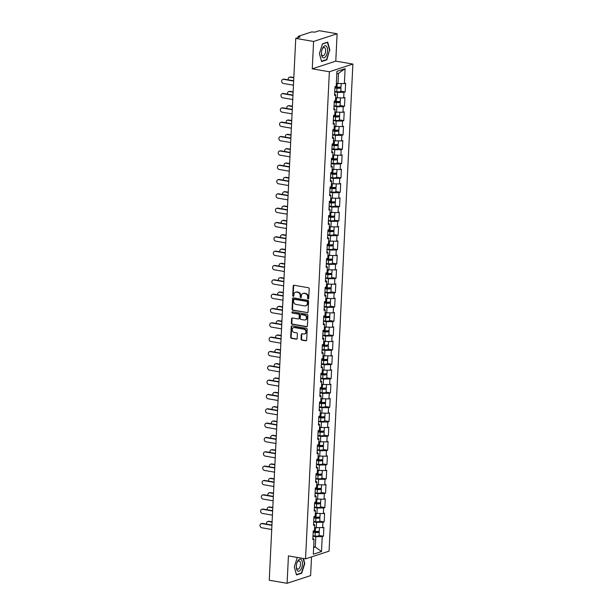 <?xml version="1.0" encoding="UTF-8"?>
<svg xmlns="http://www.w3.org/2000/svg" width="614" height="614" viewBox="0 0 614 614"><rect width="100%" height="100%" fill="white"/><g stroke="black" fill="none" stroke-linecap="round" stroke-linejoin="round"><path stroke-width="0.92" d="M308.136 298.888A0.645 0.553 -108.1 0 0 308.727 298.358L309.195 288.772A0.921 0.783 -108.1 0 0 308.435 287.736L294.045 285.272A0.921 0.783 -108.1 0 0 293.2 286.032L292.732 295.618A0.645 0.553 -108.1 0 0 293.853 295.81L293.914 294.567A2.955 2.517 -108.1 0 1 295.549 292.195A2.955 2.517 -108.1 0 1 296.608 292.118L297.813 292.325A2.955 2.517 -108.1 0 1 300.231 295.649L300.169 296.892A0.645 0.553 -108.1 0 0 301.29 297.084L301.351 295.841A2.955 2.517 -108.1 0 1 302.986 293.469A2.955 2.517 -108.1 0 1 304.045 293.392L305.25 293.599A2.955 2.517 -108.1 0 1 307.668 296.923L307.606 298.166A0.645 0.553 -108.1 0 0 308.136 298.888M301.052 339.074A0.921 0.783 -108.1 0 0 301.804 340.11L305.841 340.801A0.921 0.783 -108.1 0 0 306.685 340.041L307.207 329.396A0.921 0.783 -108.1 0 0 306.455 328.36L292.057 325.896A0.921 0.783 -108.1 0 0 291.213 326.656L290.691 337.301A0.921 0.783 -108.1 0 0 291.45 338.337L296.324 339.174A0.921 0.783 -108.1 0 0 297.168 338.406L297.391 333.855A0.921 0.783 -108.1 0 0 296.639 332.819L294.221 332.404A2.471 2.103 -108.1 0 1 294.451 327.577L303.93 329.204A2.471 2.103 -108.1 0 1 303.692 334.024L302.119 333.755A0.921 0.783 -108.1 0 0 301.274 334.523L301.052 339.074L301.52 338.92A0.921 0.783 -108.1 0 0 302.272 339.956L306.317 340.647A0.921 0.783 -108.1 0 0 306.394 340.655M312.257 68.829L335.774 61.131L337.117 33.755L313.593 41.453L312.257 68.829L329.365 71.761L305.542 558.855L288.434 555.923L287.091 583.3L269.247 580.245L295.748 38.398L300.146 36.963L298.849 36.733L298.811 37.393M313.593 41.453L295.748 38.398M307.215 312.756A0.921 0.783 -108.1 0 0 308.059 311.996L308.581 301.351A0.921 0.783 -108.1 0 0 307.821 300.315L293.431 297.851A0.921 0.783 -108.1 0 0 292.586 298.611L292.064 309.256A0.921 0.783 -108.1 0 0 292.817 310.293L307.683 312.603A0.921 0.783 -108.1 0 0 307.767 312.61M307.89 315.373L307.376 326.019A0.921 0.783 -108.1 0 1 306.532 326.778L292.134 324.315A0.921 0.783 -108.1 0 1 291.374 323.279L291.596 318.72A0.921 0.783 -108.1 0 1 292.441 317.96L298.281 318.958A0.921 0.783 -108.1 0 0 299.125 318.19L299.271 315.174A0.921 0.783 -108.1 0 0 298.519 314.13L292.441 313.094A0.645 0.553 -108.1 0 1 292.502 311.828L307.138 314.337A0.921 0.783 -108.1 0 1 307.89 315.373M329.365 71.761L352.889 64.063L329.066 551.157L305.542 558.855M319.073 535.469L323.455 536.222L323.877 527.495L314.614 527.687M323.455 536.222L322.227 536.621L321.498 551.549L313.317 554.227L314.046 539.299L312.825 539.706L313.247 530.972L314.475 530.573L314.744 524.97L313.524 525.369L313.954 516.643L315.174 516.244L315.45 510.641L314.222 511.04L314.652 502.313L315.872 501.914L316.149 496.304L314.928 496.711L315.35 487.976L316.578 487.577L316.847 481.975L315.627 482.374L316.049 473.647L317.277 473.248L317.553 467.645L316.325 468.045L316.755 459.318L317.975 458.919L318.252 453.309L317.031 453.715L317.453 444.989L318.674 444.582L318.95 438.979L317.73 439.378L318.152 430.652L319.38 430.253L319.656 424.65L318.428 425.049L318.858 416.323L320.078 415.924L320.354 410.321L319.134 410.72L319.556 401.993L320.777 401.587L321.053 395.984L319.833 396.383L320.255 387.657L321.483 387.257L321.759 381.655L320.531 382.054L320.961 373.327L322.181 372.928L322.457 367.325L321.229 367.725L321.659 358.998L322.88 358.591L323.156 352.989L321.936 353.388L322.358 344.661L323.586 344.262L323.854 338.659L322.634 339.058L323.064 330.332L324.284 329.933L324.56 324.33L323.332 324.729L323.762 316.003L324.983 315.604L325.259 309.993L324.038 310.4L324.461 301.666L325.689 301.267L325.957 295.664L324.737 296.063L325.167 287.337L326.387 286.938L326.663 281.335L325.435 281.734L325.865 273.007L327.085 272.608L327.362 266.998L326.141 267.405L326.564 258.671L327.792 258.271L328.06 252.669L326.84 253.068L327.27 244.341L328.49 243.942L328.766 238.339L327.538 238.739L327.968 230.012L329.188 229.613L329.465 224.01L328.244 224.409L328.667 215.683L329.895 215.276L330.163 209.673L328.943 210.072L329.373 201.346L330.593 200.947L330.869 195.344L329.641 195.743L330.071 187.017L331.291 186.618L331.568 181.015L330.347 181.414L330.769 172.688L331.997 172.281L332.266 166.678L331.046 167.077L331.476 158.351L332.696 157.952L332.972 152.349L331.744 152.748L332.174 144.021L333.394 143.622L333.671 138.02L332.45 138.419L332.872 129.692L334.1 129.293L334.369 123.683L333.149 124.089L333.579 115.355L334.799 114.956L335.075 109.353L333.847 109.752L334.277 101.026L335.497 100.627L335.774 95.024L334.553 95.423L334.975 86.697L336.203 86.298L336.933 71.362L345.114 68.684L344.385 83.619L336.342 83.412M340.808 91.194L345.183 91.939L345.605 83.212L344.385 83.619M345.183 91.939L343.955 92.346L343.686 97.948L335.643 97.741M340.102 105.524L344.477 106.276L344.907 97.549L343.686 97.948M344.477 106.276L343.257 106.675L342.98 112.278L334.937 112.07M339.404 119.853L343.779 120.605L344.208 111.878L342.98 112.278M343.779 120.605L342.558 121.004L342.282 126.607L334.239 126.407M338.705 134.19L343.08 134.934L343.502 126.208L342.282 126.607M343.08 134.934L341.852 135.341L341.584 140.944L333.54 140.736M337.999 148.519L342.374 149.271L342.804 140.545L341.584 140.944M342.374 149.271L341.154 149.67L340.877 155.273L332.834 155.066M337.301 162.848L341.676 163.6L342.105 154.874L340.877 155.273M341.676 163.6L340.455 163.999L340.179 169.602L332.136 169.403M336.602 177.185L340.977 177.93L341.399 169.203L340.179 169.602M340.977 177.93L339.749 178.336L339.481 183.939L331.437 183.732M335.896 191.514L340.279 192.266L340.701 183.54L339.481 183.939M340.279 192.266L339.051 192.666L338.774 198.268L330.731 198.061M335.198 205.843L339.573 206.596L340.002 197.869L338.774 198.268M339.573 206.596L338.352 206.995L338.076 212.597L330.033 212.398M334.5 220.18L338.874 220.925L339.296 212.198L338.076 212.597M338.874 220.925L337.654 221.324L337.378 226.934L329.334 226.727M333.793 234.51L338.176 235.262L338.598 226.528L337.378 226.934M338.176 235.262L336.948 235.661L336.672 241.264L328.628 241.056M333.095 248.839L337.47 249.591L337.9 240.865L336.672 241.264M337.47 249.591L336.249 249.99L335.973 255.593L327.93 255.393M332.397 263.176L336.771 263.92L337.193 255.194L335.973 255.593M336.771 263.92L335.551 264.319L335.275 269.93L327.231 269.723M331.69 277.505L336.073 278.257L336.495 269.523L335.275 269.93M336.073 278.257L334.845 278.656L334.569 284.259L326.525 284.052M330.992 291.834L335.367 292.586L335.797 283.86L334.569 284.259M335.367 292.586L334.146 292.985L333.87 298.588L325.827 298.381M330.294 306.163L334.668 306.916L335.098 298.189L333.87 298.588M334.668 306.916L333.448 307.315L333.172 312.917L325.128 312.718M329.588 320.5L333.97 321.245L334.392 312.518L333.172 312.917M333.97 321.245L332.742 321.652L332.473 327.254L324.422 327.047M328.889 334.83L333.264 335.582L333.694 326.855L332.473 327.254M333.264 335.582L332.044 335.981L331.767 341.584L323.724 341.376M328.191 349.159L332.565 349.911L332.995 341.184L331.767 341.584M332.565 349.911L331.345 350.31L331.069 355.913L323.025 355.713M327.485 363.496L331.867 364.24L332.289 355.514L331.069 355.913M331.867 364.24L330.639 364.647L330.37 370.25L322.327 370.042M326.786 377.825L331.161 378.577L331.591 369.851L330.37 370.25M331.161 378.577L329.941 378.976L329.664 384.579L321.621 384.372M326.088 392.154L330.462 392.906L330.892 384.18L329.664 384.579M330.462 392.906L329.242 393.305L328.966 398.908L320.922 398.709M325.382 406.491L329.764 407.236L330.186 398.509L328.966 398.908M329.764 407.236L328.536 407.635L328.267 413.245L320.224 413.038M324.683 420.82L329.058 421.572L329.488 412.838L328.267 413.245M329.058 421.572L327.838 421.971L327.561 427.574L319.518 427.367M323.985 435.149L328.36 435.902L328.789 427.175L327.561 427.574M328.36 435.902L327.139 436.301L326.863 441.903L318.819 441.704M323.279 449.486L327.661 450.231L328.083 441.504L326.863 441.903M327.661 450.231L326.433 450.63L326.164 456.24L318.121 456.033M322.58 463.816L326.955 464.568L327.385 455.834L326.164 456.24M326.955 464.568L325.735 464.967L325.458 470.57L317.415 470.362M321.882 478.145L326.257 478.897L326.686 470.171L325.458 470.57M326.257 478.897L325.036 479.296L324.76 484.899L316.717 484.699M321.176 492.482L325.558 493.226L325.98 484.5L324.76 484.899M325.558 493.226L324.33 493.625L324.062 499.236L316.018 499.029M320.477 506.811L324.852 507.555L325.282 498.829L324.062 499.236M324.852 507.555L323.632 507.962L323.355 513.565L315.312 513.358M319.779 521.14L324.154 521.892L324.583 513.166L323.355 513.565M324.154 521.892L322.933 522.291L322.657 527.894M316.233 527.971L316.502 522.361L313.693 521.885M313.593 523.988L314.744 524.97M322.933 522.291L316.502 522.361M316.931 513.634L317.208 508.031L314.391 507.548M314.291 509.651L315.45 510.641M323.632 507.962L317.208 508.031M317.63 499.305L317.906 493.702L315.097 493.219M314.99 495.321L316.149 496.304M324.33 493.625L317.906 493.702M318.336 484.976L318.605 479.365L315.796 478.889M315.696 480.992L316.847 481.975M325.036 479.296L318.605 479.365M319.034 470.639L319.311 465.036L316.494 464.552M316.394 466.663L317.553 467.645M325.735 464.967L319.311 465.036M319.733 456.309L320.009 450.707L317.2 450.223M317.093 452.326L318.252 453.309M326.433 450.63L320.009 450.707M320.439 441.98L320.708 436.377L317.898 435.894M317.799 437.997L318.95 438.979M327.139 436.301L320.708 436.377M321.137 427.643L321.414 422.041L318.597 421.557M318.497 423.668L319.656 424.65M327.838 421.971L321.414 422.041M321.836 413.314L322.112 407.711L319.303 407.228M319.196 409.331L320.354 410.321M328.536 407.635L322.112 407.711M322.542 398.985L322.81 393.382L320.001 392.899M319.902 395.002L321.053 395.984M329.242 393.305L322.81 393.382M323.24 384.648L323.517 379.045L320.7 378.569M320.6 380.672L321.759 381.655M329.941 378.976L323.517 379.045M323.939 370.319L324.215 364.716L321.406 364.232M321.299 366.335L322.457 367.325M330.639 364.647L324.215 364.716M324.645 355.99L324.913 350.387L322.104 349.903M322.005 352.006L323.156 352.989M331.345 350.31L324.913 350.387M325.343 341.653L325.62 336.05L322.803 335.574M322.703 337.677L323.854 338.659M332.044 335.981L325.62 336.05M326.042 327.323L326.318 321.721L323.509 321.237M323.401 323.34L324.56 324.33M332.742 321.652L326.318 321.721M326.748 312.994L327.016 307.391L324.207 306.908M324.108 309.011L325.259 309.993M333.448 307.315L327.016 307.391M327.446 298.665L327.722 293.055L324.906 292.579M324.806 294.682L325.957 295.664M334.146 292.985L327.722 293.055M328.145 284.328L328.421 278.725L325.612 278.242M325.504 280.345L326.663 281.335M334.845 278.656L328.421 278.725M328.851 269.999L329.119 264.396L326.31 263.913M326.211 266.016L327.362 266.998M335.551 264.319L329.119 264.396M329.549 255.67L329.825 250.059L327.009 249.583M326.909 251.686L328.06 252.669M336.249 249.99L329.825 250.059M330.248 241.333L330.524 235.73L327.715 235.246M327.607 237.357L328.766 238.339M336.948 235.661L330.524 235.73M330.954 227.003L331.222 221.401L328.413 220.917M328.313 223.02L329.465 224.01M337.654 221.324L331.222 221.401M331.652 212.674L331.928 207.071L329.112 206.588M329.012 208.691L330.163 209.673M338.352 206.995L331.928 207.071M332.351 198.337L332.627 192.735L329.818 192.251M329.71 194.362L330.869 195.344M339.051 192.666L332.627 192.735M333.057 184.008L333.325 178.405L330.516 177.922M330.416 180.025L331.568 181.015M339.749 178.336L333.325 178.405M333.755 169.679L334.031 164.076L331.215 163.593M331.115 165.696L332.266 166.678M340.455 163.999L334.031 164.076M334.453 155.342L334.73 149.739L331.921 149.263M331.813 151.366L332.972 152.349M341.154 149.67L334.73 149.739M335.16 141.013L335.428 135.41L332.619 134.927M332.519 137.029L333.671 138.02M341.852 135.341L335.428 135.41M335.858 126.684L336.134 121.081L333.318 120.597M333.218 122.7L334.369 123.683M342.558 121.004L336.134 121.081M336.556 112.354L336.833 106.744L334.024 106.268M333.916 108.371L335.075 109.353M343.257 106.675L336.833 106.744M337.255 98.017L337.531 92.415L334.722 91.931M334.622 94.034L335.774 95.024M343.955 92.346L337.531 92.415M337.117 33.755L319.272 30.7L314.875 32.143L311.643 31.936L298.327 36.295L298.849 36.733M337.961 83.688L338.467 73.35L336.81 73.895M345.114 68.684L338.467 73.35M287.091 583.3L310.615 575.602L311.528 556.898M335.774 61.131L352.889 64.063M313.639 547.573L315.297 547.028L315.803 536.697L312.994 536.214M313.677 546.752L315.297 547.028L321.498 551.549M312.887 538.317L314.046 539.299M322.227 536.621L315.803 536.697M329.902 50.133L327.715 42.12L322.473 43.84L319.418 53.564L321.606 61.569L326.848 59.85L329.549 50.072M297.291 557.443L294.306 566.929L296.493 574.934L301.735 573.215L304.79 563.499L303.423 558.487M308.581 298.734A0.645 0.553 -108.1 0 1 308.074 298.013L308.136 296.769A2.955 2.517 -108.1 0 0 305.718 293.446L305.25 293.599M303.224 293.408A2.955 2.517 -108.1 0 1 303.454 293.315A2.955 2.517 -108.1 0 1 304.521 293.239L305.718 293.446M295.787 292.134A2.955 2.517 -108.1 0 1 296.017 292.041A2.955 2.517 -108.1 0 1 297.084 291.965L298.281 292.172A2.955 2.517 -108.1 0 1 300.699 295.495L300.637 296.739A0.645 0.553 -108.1 0 0 301.144 297.46M293.96 285.257A0.921 0.783 -108.1 0 0 293.669 285.878L293.2 295.464A0.645 0.553 -108.1 0 0 293.707 296.186M293.346 297.836A0.921 0.783 -108.1 0 0 293.055 298.458L292.533 309.103A0.921 0.783 -108.1 0 0 293.292 310.139L307.683 312.603M307.414 302.149A0.645 0.553 -108.1 0 0 306.885 301.428L294.244 299.264A0.645 0.553 -108.1 0 0 293.653 299.801L293.592 301.106A2.955 2.517 -108.1 0 0 296.009 304.429L304.644 305.91A2.955 2.517 -108.1 0 0 305.711 305.833A2.955 2.517 -108.1 0 0 307.345 303.462L307.414 302.149L307.883 301.996A0.645 0.553 -108.1 0 0 307.353 301.274L306.885 301.428M294.29 299.248A0.645 0.553 -108.1 0 1 294.712 299.11L307.353 301.274M305.941 305.741A2.955 2.517 -108.1 0 0 306.179 305.68A2.955 2.517 -108.1 0 0 307.814 303.308L307.345 303.462M307.883 301.996L307.814 303.308M292.364 317.952A0.921 0.783 -108.1 0 0 292.072 318.566L291.85 323.125A0.921 0.783 -108.1 0 0 292.602 324.161L307 326.625A0.921 0.783 -108.1 0 0 307.084 326.633M298.611 318.935L299.087 318.781A0.921 0.783 -108.1 0 0 299.594 318.037L299.747 315.02A0.921 0.783 -108.1 0 0 298.987 313.977L292.441 313.094M292.525 311.835A0.645 0.553 -108.1 0 0 292.909 312.94M304.344 319.994A2.471 2.103 -108.1 0 0 304.575 315.174L301.236 314.598A0.921 0.783 -108.1 0 0 300.392 315.366L300.246 318.382A0.921 0.783 -108.1 0 0 300.998 319.426L304.344 319.994M305.457 319.84A2.471 2.103 -108.1 0 0 305.051 315.02L304.575 315.174M300.906 314.621L301.374 314.468A0.921 0.783 -108.1 0 1 301.704 314.445L305.051 315.02M302.034 333.747A0.921 0.783 -108.1 0 0 301.743 334.361L301.52 338.92M304.813 333.87A2.471 2.103 -108.1 0 0 304.398 329.043L303.93 329.204M293.807 327.577A2.471 2.103 -108.1 0 1 294.927 327.423L304.398 329.043M291.972 325.88A0.921 0.783 -108.1 0 0 291.681 326.502L291.159 337.147A0.921 0.783 -108.1 0 0 291.919 338.184L296.8 339.02A0.921 0.783 -108.1 0 0 296.877 339.028M326.141 59.735L326.848 59.85M301.029 573.1L301.735 573.215M289.378 77.257L289.992 77.057A2.118 1.804 71.9 0 1 290.752 77.003L290.138 77.203A2.118 1.804 -108.1 0 0 288.334 79.851M334.929 87.71L337.316 87.979A1.88 0.407 2.8 0 0 339.749 87.71A1.88 0.407 2.8 0 0 338.805 87.311L338.13 87.196M341.177 83.65L341.023 86.666A3.108 0.668 -177.2 0 1 337.017 87.119L334.968 86.889M337.516 83.611A3.108 0.668 -177.2 0 1 337.186 83.581L336.342 83.481M293.822 77.832L290.138 77.203M339.649 87.157A3.108 0.668 -177.2 0 1 340.97 87.771A3.108 0.668 -177.2 0 1 336.963 88.216L334.914 87.986M340.97 87.771L340.801 91.309A3.108 0.668 -177.2 0 1 336.787 91.755L334.745 91.524M293.837 77.533L290.752 77.003M282.839 79.398L283.453 79.198A2.118 1.804 71.9 0 1 284.213 79.145L283.607 79.344A2.118 1.804 -108.1 0 0 283.399 83.481L293.461 85.2M284.213 79.145L293.676 80.764M283.607 79.344L293.661 81.071M327.554 50.816A6.125 2.932 99.7 0 0 325.65 45.812A6.125 2.932 99.7 0 0 322.097 49.389A6.125 2.932 99.7 0 0 321.437 52.819A6.125 2.932 99.7 0 0 321.421 53.311A6.125 2.932 99.7 0 0 324.33 57.739A6.125 2.932 99.7 0 0 327.554 50.816M321.429 52.957A4.191 2.011 99.7 0 0 322.826 55.782A4.191 2.011 99.7 0 0 325.627 50.97A4.191 2.011 99.7 0 0 324.238 47.524A4.191 2.011 99.7 0 0 321.989 49.726M321.513 61.231L319.426 53.525M322.404 44.047L327.454 42.397L329.572 50.156L326.617 59.573L321.536 61.239M327.07 42.328L327.454 42.397M300.66 569.853A6.125 2.932 99.7 0 0 302.18 561.334A6.125 2.932 99.7 0 0 298.112 560.513A6.125 2.932 99.7 0 0 296.984 562.754A6.125 2.932 99.7 0 0 296.316 566.676A6.125 2.932 99.7 0 0 300.66 569.853M296.324 566.323A4.191 2.011 99.7 0 0 297.713 569.147A4.191 2.011 99.7 0 0 299.294 568.219A4.191 2.011 99.7 0 0 300.522 563.775A4.191 2.011 99.7 0 0 299.133 560.889A4.191 2.011 99.7 0 0 297.552 561.818A4.191 2.011 99.7 0 0 296.877 563.092M303.078 558.433L304.467 563.522L301.505 572.939L296.432 574.604L294.321 566.891M288.68 91.586L289.294 91.386A2.118 1.804 71.9 0 1 290.054 91.332L289.44 91.532A2.118 1.804 -108.1 0 0 287.628 94.18M334.231 102.047L336.618 102.315A1.88 0.407 2.8 0 0 339.051 102.047A1.88 0.407 2.8 0 0 338.107 101.64L337.431 101.525M340.471 97.987L340.325 101.003A3.108 0.668 -177.2 0 1 336.311 101.448L334.269 101.218M336.817 97.941A3.108 0.668 -177.2 0 1 336.487 97.91L335.635 97.818M293.124 92.169L289.44 91.532M338.951 101.487A3.108 0.668 -177.2 0 1 340.271 102.101A3.108 0.668 -177.2 0 1 336.257 102.553L334.216 102.315M340.271 102.101L340.095 105.639A3.108 0.668 -177.2 0 1 336.088 106.084L334.039 105.854M293.139 91.862L290.054 91.332M287.981 105.923L288.588 105.723A2.118 1.804 71.9 0 1 289.347 105.669L288.741 105.869A2.118 1.804 -108.1 0 0 286.93 108.509M333.525 116.376L335.912 116.645A1.88 0.407 2.8 0 0 338.345 116.376A1.88 0.407 2.8 0 0 337.408 115.977L336.733 115.862M339.772 112.316L339.626 115.332A3.108 0.668 -177.2 0 1 335.612 115.777L333.563 115.547M336.111 112.278A3.108 0.668 -177.2 0 1 335.781 112.239L334.937 112.147M292.417 106.498L288.741 105.869M338.253 115.816A3.108 0.668 -177.2 0 1 339.573 116.437A3.108 0.668 -177.2 0 1 335.559 116.883L333.509 116.652M339.573 116.437L339.396 119.968A3.108 0.668 -177.2 0 1 335.382 120.421L333.341 120.19M292.433 106.191L289.347 105.669M287.275 120.252L287.889 120.052A2.118 1.804 71.9 0 1 288.649 119.999L288.035 120.198A2.118 1.804 -108.1 0 0 286.231 122.846M332.826 130.705L335.213 130.974A1.88 0.407 2.8 0 0 337.646 130.705A1.88 0.407 2.8 0 0 336.702 130.306L336.027 130.191M339.074 126.645L338.92 129.661A3.108 0.668 -177.2 0 1 334.914 130.107L332.865 129.876M335.413 126.607A3.108 0.668 -177.2 0 1 335.083 126.576L334.239 126.476M291.719 120.828L288.035 120.198M337.546 130.153A3.108 0.668 -177.2 0 1 338.867 130.767A3.108 0.668 -177.2 0 1 334.86 131.212L332.811 130.982M338.867 130.767L338.698 134.305A3.108 0.668 -177.2 0 1 334.684 134.75L332.642 134.52M291.734 120.528L288.649 119.999M286.577 134.581L287.191 134.382A2.118 1.804 71.9 0 1 287.951 134.328L287.337 134.527A2.118 1.804 -108.1 0 0 285.525 137.175M332.128 145.042L334.515 145.311A1.88 0.407 2.8 0 0 336.948 145.034A1.88 0.407 2.8 0 0 336.004 144.635L335.328 144.52M338.368 140.974L338.222 143.998A3.108 0.668 -177.2 0 1 334.208 144.443L332.166 144.213M334.714 140.936A3.108 0.668 -177.2 0 1 334.384 140.905L333.532 140.813M291.021 135.164L287.337 134.527M336.848 144.482A3.108 0.668 -177.2 0 1 338.168 145.096A3.108 0.668 -177.2 0 1 334.154 145.541L332.113 145.311M338.168 145.096L337.999 148.634A3.108 0.668 -177.2 0 1 333.985 149.079L331.936 148.849M291.036 134.857L287.951 134.328M285.878 148.918L286.485 148.718A2.118 1.804 71.9 0 1 287.245 148.665L286.638 148.864A2.118 1.804 -108.1 0 0 284.827 151.505M331.422 159.371L333.816 159.64A1.88 0.407 2.8 0 0 336.242 159.371A1.88 0.407 2.8 0 0 335.305 158.972L334.63 158.857M337.669 155.311L337.523 158.328A3.108 0.668 -177.2 0 1 333.509 158.773L331.46 158.542M334.016 155.273A3.108 0.668 -177.2 0 1 333.678 155.235L332.834 155.142M290.315 149.494L286.638 148.864M336.15 158.811A3.108 0.668 -177.2 0 1 337.47 159.433A3.108 0.668 -177.2 0 1 333.456 159.878L331.406 159.648M337.47 159.433L337.293 162.963A3.108 0.668 -177.2 0 1 333.279 163.416L331.238 163.186M290.33 149.187L287.245 148.665M282.141 93.727L282.755 93.528A2.118 1.804 71.9 0 1 283.514 93.474L282.901 93.673A2.118 1.804 -108.1 0 0 282.701 97.81L292.763 99.529M283.514 93.474L292.978 95.093M282.901 93.673L292.962 95.4M281.442 108.064L282.049 107.857A2.118 1.804 71.9 0 1 282.816 107.811L282.202 108.01A2.118 1.804 -108.1 0 0 282.003 112.139L292.057 113.866M282.816 107.811L292.279 109.43M282.202 108.01L292.264 109.729M280.736 122.393L281.35 122.194A2.118 1.804 71.9 0 1 282.11 122.14L281.504 122.34A2.118 1.804 -108.1 0 0 281.296 126.476L291.358 128.196M282.11 122.14L291.573 123.759M281.504 122.34L291.558 124.059M280.038 136.722L280.652 136.523A2.118 1.804 71.9 0 1 281.412 136.469L280.798 136.669A2.118 1.804 -108.1 0 0 280.598 140.806L290.66 142.525M281.412 136.469L290.875 138.089M280.798 136.669L290.859 138.396M279.339 151.052L279.953 150.852A2.118 1.804 71.9 0 1 280.713 150.798L280.099 151.006A2.118 1.804 -108.1 0 0 279.9 155.135L289.954 156.862M280.713 150.798L290.176 152.425M280.099 151.006L290.161 152.725M285.172 163.247L285.786 163.048A2.118 1.804 71.9 0 1 286.546 162.994L285.932 163.194A2.118 1.804 -108.1 0 0 284.128 165.841M330.723 173.701L333.11 173.969A1.88 0.407 2.8 0 0 335.543 173.701A1.88 0.407 2.8 0 0 334.599 173.302L333.924 173.186M336.971 169.641L336.817 172.657A3.108 0.668 -177.2 0 1 332.811 173.102L330.762 172.872M333.31 169.602A3.108 0.668 -177.2 0 1 332.98 169.571L332.136 169.472M289.616 163.823L285.932 163.194M335.444 173.14A3.108 0.668 -177.2 0 1 336.764 173.762A3.108 0.668 -177.2 0 1 332.757 174.207L330.708 173.977M336.764 173.762L336.595 177.3A3.108 0.668 -177.2 0 1 332.581 177.745L330.539 177.515M289.631 163.524L286.546 162.994M278.641 165.389L279.247 165.189A2.118 1.804 71.9 0 1 280.007 165.135L279.401 165.335A2.118 1.804 -108.1 0 0 279.193 169.472L289.255 171.191M280.007 165.135L289.47 166.755M279.401 165.335L289.455 167.054M284.474 177.576L285.088 177.377A2.118 1.804 71.9 0 1 285.848 177.323L285.234 177.523A2.118 1.804 -108.1 0 0 283.422 180.171M330.025 188.037L332.412 188.306A1.88 0.407 2.8 0 0 334.845 188.03A1.88 0.407 2.8 0 0 333.901 187.631L333.225 187.516M336.265 183.97L336.119 186.994A3.108 0.668 -177.2 0 1 332.105 187.439L330.063 187.209M332.611 183.931A3.108 0.668 -177.2 0 1 332.281 183.901L331.43 183.801M288.918 178.152L285.234 177.523M334.745 187.477A3.108 0.668 -177.2 0 1 336.065 188.091A3.108 0.668 -177.2 0 1 332.051 188.536L330.01 188.306M336.065 188.091L335.896 191.629A3.108 0.668 -177.2 0 1 331.882 192.075L329.833 191.844M288.933 177.853L285.848 177.323M277.935 179.718L278.549 179.518A2.118 1.804 71.9 0 1 279.309 179.465L278.695 179.664A2.118 1.804 -108.1 0 0 278.495 183.801L288.557 185.52M279.309 179.465L288.772 181.084M278.695 179.664L288.757 181.391M283.775 191.913L284.382 191.706A2.118 1.804 71.9 0 1 285.149 191.66L284.535 191.86A2.118 1.804 -108.1 0 0 282.724 194.5M329.319 202.367L331.713 202.635A1.88 0.407 2.8 0 0 334.139 202.367A1.88 0.407 2.8 0 0 333.202 201.968L332.527 201.845M335.566 198.307L335.421 201.323A3.108 0.668 -177.2 0 1 331.406 201.768L329.357 201.538M331.913 198.268A3.108 0.668 -177.2 0 1 331.575 198.23L330.731 198.138M288.212 192.489L284.535 191.86M334.047 201.806A3.108 0.668 -177.2 0 1 335.367 202.42A3.108 0.668 -177.2 0 1 331.353 202.873L329.304 202.643M335.367 202.42L335.19 205.959A3.108 0.668 -177.2 0 1 331.176 206.411L329.135 206.181M288.227 192.182L285.149 191.66M277.236 194.047L277.85 193.847A2.118 1.804 71.9 0 1 278.61 193.794L277.996 193.993A2.118 1.804 -108.1 0 0 277.797 198.13L287.851 199.857M278.61 193.794L288.073 195.421M277.996 193.993L288.058 195.72M283.069 206.243L283.683 206.043A2.118 1.804 71.9 0 1 284.443 205.989L283.837 206.189A2.118 1.804 -108.1 0 0 282.026 208.837M328.62 216.696L331.007 216.965A1.88 0.407 2.8 0 0 333.44 216.696A1.88 0.407 2.8 0 0 332.496 216.297L331.821 216.182M334.868 212.636L334.714 215.652A3.108 0.668 -177.2 0 1 330.708 216.097L328.659 215.867M331.207 212.597A3.108 0.668 -177.2 0 1 330.877 212.567L330.033 212.467M287.513 206.818L283.837 206.189M333.341 216.136A3.108 0.668 -177.2 0 1 334.661 216.757A3.108 0.668 -177.2 0 1 330.654 217.202L328.605 216.972M334.661 216.757L334.492 220.296A3.108 0.668 -177.2 0 1 330.478 220.741L328.436 220.51M287.529 206.519L284.443 205.989M276.538 208.384L277.144 208.184A2.118 1.804 71.9 0 1 277.904 208.131L277.298 208.33A2.118 1.804 -108.1 0 0 277.091 212.459L287.152 214.186M277.904 208.131L287.367 209.75M277.298 208.33L287.352 210.049M282.371 220.572L282.985 220.372A2.118 1.804 71.9 0 1 283.745 220.319L283.131 220.518A2.118 1.804 -108.1 0 0 281.319 223.166M327.922 231.033L330.309 231.301A1.88 0.407 2.8 0 0 332.742 231.025A1.88 0.407 2.8 0 0 331.798 230.626L331.123 230.511M334.162 226.965L334.016 229.981A3.108 0.668 -177.2 0 1 330.002 230.434L327.96 230.204M330.509 226.927A3.108 0.668 -177.2 0 1 330.178 226.896L329.327 226.796M286.815 221.147L283.131 220.518M332.642 230.473A3.108 0.668 -177.2 0 1 333.962 231.087A3.108 0.668 -177.2 0 1 329.948 231.532L327.907 231.301M333.962 231.087L333.793 234.625A3.108 0.668 -177.2 0 1 329.779 235.07L327.73 234.84M286.83 220.848L283.745 220.319M275.832 222.713L276.446 222.514A2.118 1.804 71.9 0 1 277.206 222.46L276.592 222.659A2.118 1.804 -108.1 0 0 276.392 226.796L286.454 228.515M277.206 222.46L286.669 224.079M276.592 222.659L286.654 224.386M281.673 234.901L282.279 234.702A2.118 1.804 71.9 0 1 283.046 234.648L282.432 234.855A2.118 1.804 -108.1 0 0 280.621 237.495M327.216 245.362L329.611 245.631A1.88 0.407 2.8 0 0 332.036 245.362A1.88 0.407 2.8 0 0 331.099 244.955L330.424 244.84M333.463 241.302L333.318 244.318A3.108 0.668 -177.2 0 1 329.304 244.763L327.262 244.533M329.81 241.256A3.108 0.668 -177.2 0 1 329.472 241.225L328.628 241.133M286.109 235.484L282.432 234.855M331.944 244.802A3.108 0.668 -177.2 0 1 333.264 245.416A3.108 0.668 -177.2 0 1 329.25 245.869L327.201 245.638M333.264 245.416L333.087 248.954A3.108 0.668 -177.2 0 1 329.073 249.399L327.032 249.169M286.124 235.177L283.046 234.648M275.133 237.042L275.747 236.843A2.118 1.804 71.9 0 1 276.507 236.789L275.893 236.989A2.118 1.804 -108.1 0 0 275.694 241.125L285.756 242.852M276.507 236.789L285.971 238.416M275.893 236.989L285.955 238.716M280.966 249.238L281.58 249.038A2.118 1.804 71.9 0 1 282.34 248.985L281.734 249.184A2.118 1.804 -108.1 0 0 279.923 251.832M326.518 259.691L328.904 259.96A1.88 0.407 2.8 0 0 331.337 259.691A1.88 0.407 2.8 0 0 330.401 259.292L329.718 259.177M332.765 255.631L332.611 258.647A3.108 0.668 -177.2 0 1 328.605 259.093L326.556 258.862M329.104 255.593A3.108 0.668 -177.2 0 1 328.774 255.554L327.93 255.462M285.41 249.814L281.734 249.184M331.238 259.131A3.108 0.668 -177.2 0 1 332.558 259.753A3.108 0.668 -177.2 0 1 328.551 260.198L326.502 259.968M332.558 259.753L332.389 263.291A3.108 0.668 -177.2 0 1 328.375 263.736L326.333 263.506M285.426 249.514L282.34 248.985M274.435 251.379L275.041 251.18A2.118 1.804 71.9 0 1 275.801 251.126L275.195 251.326A2.118 1.804 -108.1 0 0 274.988 255.455L285.049 257.182M275.801 251.126L285.264 252.745M275.195 251.326L285.257 253.045M280.268 263.567L280.882 263.368A2.118 1.804 71.9 0 1 281.642 263.314L281.028 263.513A2.118 1.804 -108.1 0 0 279.216 266.161M325.819 274.021L328.206 274.297A1.88 0.407 2.8 0 0 330.639 274.021A1.88 0.407 2.8 0 0 329.695 273.621L329.02 273.506M332.059 269.96L331.913 272.977A3.108 0.668 -177.2 0 1 327.899 273.43L325.857 273.199M328.406 269.922A3.108 0.668 -177.2 0 1 328.076 269.891L327.224 269.792M284.712 264.143L281.028 263.513M330.539 273.468A3.108 0.668 -177.2 0 1 331.859 274.082A3.108 0.668 -177.2 0 1 327.845 274.527L325.804 274.297M331.859 274.082L331.69 277.62A3.108 0.668 -177.2 0 1 327.676 278.065L325.627 277.835M284.727 263.843L281.642 263.314M273.729 265.708L274.343 265.509A2.118 1.804 71.9 0 1 275.103 265.455L274.489 265.655A2.118 1.804 -108.1 0 0 274.289 269.792L284.351 271.511M275.103 265.455L284.566 267.075M274.489 265.655L284.551 267.382M279.57 277.896L280.176 277.697A2.118 1.804 71.9 0 1 280.943 277.643L280.329 277.843A2.118 1.804 -108.1 0 0 278.518 280.491M325.113 288.357L327.508 288.626A1.88 0.407 2.8 0 0 329.933 288.357A1.88 0.407 2.8 0 0 328.997 287.951L328.321 287.836M331.36 284.297L331.215 287.314A3.108 0.668 -177.2 0 1 327.201 287.759L325.159 287.529M327.707 284.251A3.108 0.668 -177.2 0 1 327.377 284.221L326.525 284.128M284.006 278.48L280.329 277.843M329.841 287.797A3.108 0.668 -177.2 0 1 331.161 288.411A3.108 0.668 -177.2 0 1 327.147 288.864L325.105 288.634M331.161 288.411L330.984 291.949A3.108 0.668 -177.2 0 1 326.97 292.394L324.929 292.164M284.021 278.173L280.943 277.643M273.03 280.038L273.644 279.838A2.118 1.804 71.9 0 1 274.404 279.784L273.79 279.984A2.118 1.804 -108.1 0 0 273.591 284.121L283.653 285.848M274.404 279.784L283.868 281.404M273.79 279.984L283.852 281.711M278.863 292.233L279.477 292.034A2.118 1.804 71.9 0 1 280.237 291.98L279.631 292.18A2.118 1.804 -108.1 0 0 277.82 294.82M324.415 302.687L326.801 302.955A1.88 0.407 2.8 0 0 329.234 302.687A1.88 0.407 2.8 0 0 328.298 302.288L327.615 302.172M330.662 298.627L330.509 301.643A3.108 0.668 -177.2 0 1 326.502 302.088L324.453 301.858M327.001 298.588A3.108 0.668 -177.2 0 1 326.671 298.55L325.827 298.458M283.307 292.809L279.631 292.18M329.142 302.126A3.108 0.668 -177.2 0 1 330.455 302.748A3.108 0.668 -177.2 0 1 326.448 303.193L324.399 302.963M330.455 302.748L330.286 306.279A3.108 0.668 -177.2 0 1 326.272 306.731L324.23 306.501M283.323 292.51L280.237 291.98M272.332 294.375L272.938 294.167A2.118 1.804 71.9 0 1 273.698 294.121L273.092 294.321A2.118 1.804 -108.1 0 0 272.885 298.45L282.947 300.177M273.698 294.121L283.161 295.741M273.092 294.321L283.154 296.04M278.165 306.563L278.779 306.363A2.118 1.804 71.9 0 1 279.539 306.309L278.925 306.509A2.118 1.804 -108.1 0 0 277.121 309.157M323.716 317.016L326.103 317.284A1.88 0.407 2.8 0 0 328.536 317.016A1.88 0.407 2.8 0 0 327.592 316.617L326.917 316.502M329.956 312.956L329.81 315.972A3.108 0.668 -177.2 0 1 325.796 316.425L323.755 316.195M326.303 312.917A3.108 0.668 -177.2 0 1 325.973 312.887L325.121 312.787M282.609 307.138L278.925 306.509M328.436 316.463A3.108 0.668 -177.2 0 1 329.756 317.077A3.108 0.668 -177.2 0 1 325.742 317.522L323.701 317.292M329.756 317.077L329.588 320.615A3.108 0.668 -177.2 0 1 325.573 321.061L323.524 320.83M282.624 306.839L279.539 306.309M271.626 308.704L272.24 308.504A2.118 1.804 71.9 0 1 273 308.451L272.386 308.65A2.118 1.804 -108.1 0 0 272.186 312.787L282.248 314.506M273 308.451L282.463 310.07M272.386 308.65L282.448 310.369M277.467 320.892L278.073 320.692A2.118 1.804 71.9 0 1 278.84 320.638L278.226 320.838A2.118 1.804 -108.1 0 0 276.415 323.486M323.01 331.353L325.405 331.621A1.88 0.407 2.8 0 0 327.83 331.345A1.88 0.407 2.8 0 0 326.894 330.946L326.218 330.831M329.257 327.285L329.112 330.309A3.108 0.668 -177.2 0 1 325.098 330.754L323.056 330.524M325.604 327.247A3.108 0.668 -177.2 0 1 325.274 327.216L324.422 327.124M281.903 321.475L278.226 320.838M327.738 330.792A3.108 0.668 -177.2 0 1 329.058 331.406A3.108 0.668 -177.2 0 1 325.044 331.852L323.002 331.621M329.058 331.406L328.881 334.945A3.108 0.668 -177.2 0 1 324.867 335.39L322.826 335.16M281.918 321.168L278.84 320.638M270.928 323.033L271.541 322.834A2.118 1.804 71.9 0 1 272.301 322.78L271.687 322.979A2.118 1.804 -108.1 0 0 271.488 327.116L281.55 328.835M272.301 322.78L281.765 324.399M271.687 322.979L281.749 324.706M276.76 335.229L277.374 335.029A2.118 1.804 71.9 0 1 278.134 334.975L277.528 335.175A2.118 1.804 -108.1 0 0 275.717 337.815M322.312 345.682L324.699 345.951A1.88 0.407 2.8 0 0 327.132 345.682A1.88 0.407 2.8 0 0 326.195 345.283L325.512 345.168M328.559 341.622L328.413 344.638A3.108 0.668 -177.2 0 1 324.399 345.083L322.35 344.853M324.898 341.584A3.108 0.668 -177.2 0 1 324.568 341.545L323.724 341.453M281.204 335.804L277.528 335.175M327.039 345.122A3.108 0.668 -177.2 0 1 328.352 345.743A3.108 0.668 -177.2 0 1 324.346 346.189L322.296 345.958M328.352 345.743L328.183 349.274A3.108 0.668 -177.2 0 1 324.169 349.727L322.127 349.496M281.22 335.497L278.134 334.975M270.229 337.362L270.835 337.163A2.118 1.804 71.9 0 1 271.595 337.117L270.989 337.316A2.118 1.804 -108.1 0 0 270.782 341.445L280.844 343.172M271.595 337.117L281.058 338.736M270.989 337.316L281.051 339.035M276.062 349.558L276.676 349.358A2.118 1.804 71.9 0 1 277.436 349.305L276.822 349.504A2.118 1.804 -108.1 0 0 275.018 352.152M321.613 360.011L324 360.28A1.88 0.407 2.8 0 0 326.433 360.011A1.88 0.407 2.8 0 0 325.489 359.612L324.814 359.497M327.853 355.951L327.707 358.967A3.108 0.668 -177.2 0 1 323.693 359.413L321.652 359.182M324.2 355.913A3.108 0.668 -177.2 0 1 323.87 355.882L323.018 355.782M280.506 350.133L276.822 349.504M326.333 359.451A3.108 0.668 -177.2 0 1 327.653 360.073A3.108 0.668 -177.2 0 1 323.639 360.518L321.598 360.288M327.653 360.073L327.485 363.611A3.108 0.668 -177.2 0 1 323.471 364.056L321.421 363.826M280.521 349.834L277.436 349.305M269.523 351.699L270.137 351.5A2.118 1.804 71.9 0 1 270.897 351.446L270.283 351.645A2.118 1.804 -108.1 0 0 270.083 355.782L280.145 357.501M270.897 351.446L280.36 353.065M270.283 351.645L280.345 353.365M275.364 363.887L275.978 363.688A2.118 1.804 71.9 0 1 276.737 363.634L276.123 363.833A2.118 1.804 -108.1 0 0 274.312 366.481M320.907 374.348L323.302 374.617A1.88 0.407 2.8 0 0 325.727 374.34A1.88 0.407 2.8 0 0 324.791 373.941L324.115 373.826M327.155 370.28L327.009 373.304A3.108 0.668 -177.2 0 1 322.995 373.749L320.953 373.519M323.501 370.242A3.108 0.668 -177.2 0 1 323.171 370.211L322.319 370.112M279.807 364.463L276.123 363.833M325.635 373.788A3.108 0.668 -177.2 0 1 326.955 374.402A3.108 0.668 -177.2 0 1 322.941 374.847L320.899 374.617M326.955 374.402L326.778 377.94A3.108 0.668 -177.2 0 1 322.764 378.385L320.723 378.155M279.815 364.163L276.737 363.634M268.825 366.028L269.439 365.829A2.118 1.804 71.9 0 1 270.198 365.775L269.584 365.975A2.118 1.804 -108.1 0 0 269.385 370.112L279.447 371.831M270.198 365.775L279.662 367.395M269.584 365.975L279.646 367.702M274.665 378.224L275.272 378.017A2.118 1.804 71.9 0 1 276.031 377.971L275.425 378.17A2.118 1.804 -108.1 0 0 273.614 380.81M320.209 388.677L322.596 388.946A1.88 0.407 2.8 0 0 325.029 388.677A1.88 0.407 2.8 0 0 324.092 388.278L323.409 388.163M326.456 384.617L326.31 387.634A3.108 0.668 -177.2 0 1 322.296 388.079L320.247 387.848M322.795 384.579A3.108 0.668 -177.2 0 1 322.465 384.541L321.621 384.448M279.101 378.8L275.425 378.17M324.936 388.117A3.108 0.668 -177.2 0 1 326.257 388.739A3.108 0.668 -177.2 0 1 322.243 389.184L320.193 388.954M326.257 388.739L326.08 392.269A3.108 0.668 -177.2 0 1 322.066 392.722L320.024 392.492M279.117 378.493L276.031 377.971M268.126 380.358L268.732 380.158A2.118 1.804 71.9 0 1 269.492 380.104L268.886 380.312A2.118 1.804 -108.1 0 0 268.679 384.441L278.741 386.168M269.492 380.104L278.963 381.731M268.886 380.312L278.948 382.031M273.959 392.553L274.573 392.354A2.118 1.804 71.9 0 1 275.333 392.3L274.719 392.499A2.118 1.804 -108.1 0 0 272.915 395.147M319.51 403.007L321.897 403.275A1.88 0.407 2.8 0 0 324.33 403.007A1.88 0.407 2.8 0 0 323.386 402.607L322.711 402.492M325.75 398.946L325.604 401.963A3.108 0.668 -177.2 0 1 321.59 402.408L319.549 402.178M322.097 398.908A3.108 0.668 -177.2 0 1 321.767 398.877L320.915 398.778M278.403 393.129L274.719 392.499M324.23 402.446A3.108 0.668 -177.2 0 1 325.55 403.068A3.108 0.668 -177.2 0 1 321.536 403.513L319.495 403.283M325.55 403.068L325.382 406.606A3.108 0.668 -177.2 0 1 321.368 407.051L319.318 406.821M278.418 392.83L275.333 392.3M267.42 394.695L268.034 394.495A2.118 1.804 71.9 0 1 268.794 394.441L268.18 394.641A2.118 1.804 -108.1 0 0 267.98 398.77L278.042 400.497M268.794 394.441L278.257 396.061M268.18 394.641L278.242 396.36M273.261 406.882L273.875 406.683A2.118 1.804 71.9 0 1 274.635 406.629L274.021 406.829A2.118 1.804 -108.1 0 0 272.209 409.477M318.804 417.343L321.199 417.612A1.88 0.407 2.8 0 0 323.624 417.336A1.88 0.407 2.8 0 0 322.688 416.937L322.012 416.822M325.052 413.276L324.906 416.292A3.108 0.668 -177.2 0 1 320.892 416.745L318.85 416.515M321.398 413.237A3.108 0.668 -177.2 0 1 321.068 413.207L320.216 413.107M277.705 407.458L274.021 406.829M323.532 416.783A3.108 0.668 -177.2 0 1 324.852 417.397A3.108 0.668 -177.2 0 1 320.838 417.842L318.796 417.612M324.852 417.397L324.676 420.935A3.108 0.668 -177.2 0 1 320.661 421.381L318.62 421.15M277.712 407.159L274.635 406.629M266.722 409.024L267.336 408.824A2.118 1.804 71.9 0 1 268.095 408.77L267.481 408.97A2.118 1.804 -108.1 0 0 267.282 413.107L277.344 414.826M268.095 408.77L277.559 410.39M267.481 408.97L277.543 410.697M272.562 421.212L273.169 421.012A2.118 1.804 71.9 0 1 273.928 420.966L273.322 421.166A2.118 1.804 -108.1 0 0 271.511 423.806M318.106 431.673L320.493 431.941A1.88 0.407 2.8 0 0 322.926 431.673A1.88 0.407 2.8 0 0 321.989 431.274L321.306 431.151M324.353 427.613L324.207 430.629A3.108 0.668 -177.2 0 1 320.193 431.074L318.144 430.844M320.692 427.567A3.108 0.668 -177.2 0 1 320.362 427.536L319.518 427.444M276.998 421.795L273.322 421.166M322.834 431.112A3.108 0.668 -177.2 0 1 324.154 431.726A3.108 0.668 -177.2 0 1 320.14 432.179L318.09 431.949M324.154 431.726L323.977 435.265A3.108 0.668 -177.2 0 1 319.963 435.717L317.922 435.479M277.014 421.488L273.928 420.966M266.023 423.353L266.629 423.153A2.118 1.804 71.9 0 1 267.389 423.1L266.783 423.299A2.118 1.804 -108.1 0 0 266.576 427.436L276.638 429.163M267.389 423.1L276.86 424.727M266.783 423.299L276.845 425.026M271.856 435.549L272.47 435.349A2.118 1.804 71.9 0 1 273.23 435.295L272.616 435.495A2.118 1.804 -108.1 0 0 270.812 438.143M317.407 446.002L319.794 446.271A1.88 0.407 2.8 0 0 322.227 446.002A1.88 0.407 2.8 0 0 321.283 445.603L320.608 445.488M323.647 441.942L323.501 444.958A3.108 0.668 -177.2 0 1 319.487 445.403L317.446 445.173M319.994 441.903A3.108 0.668 -177.2 0 1 319.664 441.865L318.812 441.773M276.3 436.124L272.616 435.495M322.127 445.442A3.108 0.668 -177.2 0 1 323.448 446.063A3.108 0.668 -177.2 0 1 319.433 446.508L317.392 446.278M323.448 446.063L323.279 449.601A3.108 0.668 -177.2 0 1 319.265 450.047L317.215 449.816M276.315 435.825L273.23 435.295M265.317 437.69L265.931 437.49A2.118 1.804 71.9 0 1 266.691 437.437L266.077 437.636A2.118 1.804 -108.1 0 0 265.877 441.765L275.939 443.492M266.691 437.437L276.154 439.056M266.077 437.636L276.139 439.355M271.158 449.878L271.772 449.678A2.118 1.804 71.9 0 1 272.532 449.625L271.918 449.824A2.118 1.804 -108.1 0 0 270.106 452.472M316.701 460.331L319.096 460.607A1.88 0.407 2.8 0 0 321.529 460.331A1.88 0.407 2.8 0 0 320.585 459.932L319.909 459.817M322.949 456.271L322.803 459.287A3.108 0.668 -177.2 0 1 318.789 459.74L316.747 459.51M319.295 456.233A3.108 0.668 -177.2 0 1 318.965 456.202L318.113 456.102M275.602 450.453L271.918 449.824M321.429 459.779A3.108 0.668 -177.2 0 1 322.749 460.393A3.108 0.668 -177.2 0 1 318.735 460.838L316.694 460.607M322.749 460.393L322.573 463.931A3.108 0.668 -177.2 0 1 318.559 464.376L316.517 464.146M275.609 450.154L272.532 449.625M264.619 452.019L265.233 451.82A2.118 1.804 71.9 0 1 265.992 451.766L265.378 451.965A2.118 1.804 -108.1 0 0 265.179 456.102L275.241 457.821M265.992 451.766L275.456 453.385M265.378 451.965L275.44 453.692M270.459 464.207L271.066 464.007A2.118 1.804 71.9 0 1 271.825 463.954L271.219 464.161A2.118 1.804 -108.1 0 0 269.408 466.801M316.003 474.668L318.39 474.937A1.88 0.407 2.8 0 0 320.823 474.668A1.88 0.407 2.8 0 0 319.886 474.261L319.203 474.146M322.25 470.608L322.104 473.624A3.108 0.668 -177.2 0 1 318.09 474.069L316.041 473.839M318.589 470.562A3.108 0.668 -177.2 0 1 318.259 470.531L317.415 470.439M274.895 464.79L271.219 464.161M320.731 474.108A3.108 0.668 -177.2 0 1 322.051 474.722A3.108 0.668 -177.2 0 1 318.037 475.175L315.987 474.944M322.051 474.722L321.874 478.26A3.108 0.668 -177.2 0 1 317.86 478.705L315.819 478.475M274.911 464.483L271.825 463.954M263.92 466.348L264.527 466.149A2.118 1.804 71.9 0 1 265.286 466.095L264.68 466.295A2.118 1.804 -108.1 0 0 264.473 470.431L274.535 472.158M265.286 466.095L274.757 467.722M264.68 466.295L274.742 468.021M269.753 478.544L270.367 478.344A2.118 1.804 71.9 0 1 271.127 478.291L270.513 478.49A2.118 1.804 -108.1 0 0 268.709 481.138M315.304 488.997L317.691 489.266A1.88 0.407 2.8 0 0 320.124 488.997A1.88 0.407 2.8 0 0 319.18 488.598L318.505 488.483M321.544 484.937L321.398 487.953A3.108 0.668 -177.2 0 1 317.384 488.399L315.343 488.168M317.891 484.899A3.108 0.668 -177.2 0 1 317.561 484.86L316.709 484.768M274.197 479.12L270.513 478.49M320.024 488.437A3.108 0.668 -177.2 0 1 321.345 489.059A3.108 0.668 -177.2 0 1 317.331 489.504L315.289 489.274M321.345 489.059L321.176 492.597A3.108 0.668 -177.2 0 1 317.162 493.042L315.112 492.812M274.212 478.82L271.127 478.291M263.214 480.685L263.828 480.486A2.118 1.804 71.9 0 1 264.588 480.432L263.974 480.632A2.118 1.804 -108.1 0 0 263.774 484.761L273.836 486.488M264.588 480.432L274.051 482.051M263.974 480.632L274.036 482.351M269.055 492.873L269.669 492.674A2.118 1.804 71.9 0 1 270.429 492.62L269.815 492.819A2.118 1.804 -108.1 0 0 268.003 495.467M314.598 503.326L316.993 503.595A1.88 0.407 2.8 0 0 319.426 503.326A1.88 0.407 2.8 0 0 318.482 502.927L317.806 502.812M320.846 499.266L320.7 502.283A3.108 0.668 -177.2 0 1 316.686 502.736L314.644 502.505M317.192 499.228A3.108 0.668 -177.2 0 1 316.862 499.197L316.01 499.098M273.499 493.449L269.815 492.819M319.326 502.774A3.108 0.668 -177.2 0 1 320.646 503.388A3.108 0.668 -177.2 0 1 316.632 503.833L314.591 503.603M320.646 503.388L320.47 506.926A3.108 0.668 -177.2 0 1 316.463 507.371L314.414 507.141M273.506 493.149L270.429 492.62M262.516 495.014L263.13 494.815A2.118 1.804 71.9 0 1 263.89 494.761L263.276 494.961A2.118 1.804 -108.1 0 0 263.076 499.098L273.138 500.817M263.89 494.761L273.353 496.381M263.276 494.961L273.337 496.688M268.356 507.202L268.963 507.003A2.118 1.804 71.9 0 1 269.723 506.949L269.116 507.149A2.118 1.804 -108.1 0 0 267.305 509.797M313.9 517.663L316.287 517.932A1.88 0.407 2.8 0 0 318.72 517.663A1.88 0.407 2.8 0 0 317.783 517.257L317.1 517.141M320.147 513.603L320.001 516.62A3.108 0.668 -177.2 0 1 315.987 517.065L313.938 516.834M316.486 513.557A3.108 0.668 -177.2 0 1 316.156 513.527L315.312 513.434M272.793 507.786L269.116 507.149M318.628 517.103A3.108 0.668 -177.2 0 1 319.948 517.717A3.108 0.668 -177.2 0 1 315.934 518.17L313.884 517.94M319.948 517.717L319.771 521.255A3.108 0.668 -177.2 0 1 315.757 521.7L313.716 521.47M272.808 507.479L269.723 506.949M261.817 509.344L262.424 509.144A2.118 1.804 71.9 0 1 263.183 509.09L262.577 509.29A2.118 1.804 -108.1 0 0 262.37 513.427L272.432 515.146M263.183 509.09L272.654 510.71M262.577 509.29L272.639 511.017M267.65 521.539L268.264 521.34A2.118 1.804 71.9 0 1 269.024 521.286L268.41 521.486A2.118 1.804 -108.1 0 0 266.606 524.126M313.201 531.993L315.588 532.261A1.88 0.407 2.8 0 0 318.021 531.993A1.88 0.407 2.8 0 0 317.077 531.594L316.402 531.478M319.441 527.933L319.295 530.949A3.108 0.668 -177.2 0 1 315.281 531.394L313.24 531.164M315.788 527.894A3.108 0.668 -177.2 0 1 315.458 527.856L314.606 527.764M272.094 522.115L268.41 521.486M317.922 531.432A3.108 0.668 -177.2 0 1 319.242 532.054A3.108 0.668 -177.2 0 1 315.228 532.499L313.186 532.269M319.242 532.054L319.073 535.585A3.108 0.668 -177.2 0 1 315.059 536.037L313.01 535.807M272.109 521.816L269.024 521.286M261.111 523.681L261.725 523.473A2.118 1.804 71.9 0 1 262.485 523.427L261.871 523.627A2.118 1.804 -108.1 0 0 261.671 527.756L271.733 529.483M262.485 523.427L271.948 525.047M261.871 523.627L271.933 525.346M308.136 296.769L307.668 296.923M304.521 293.239L304.045 293.392M300.637 296.739L300.169 296.892M300.699 295.495L300.231 295.649M298.281 292.172L297.813 292.325M297.084 291.965L296.608 292.118M293.2 295.464L292.732 295.618M293.669 285.878L293.2 286.032M308.074 298.013L307.606 298.166M293.292 310.139L292.817 310.293M292.533 309.103L292.064 309.256M293.055 298.458L292.586 298.611M294.712 299.11L294.244 299.264M307 326.625L306.532 326.778M292.602 324.161L292.134 324.315M291.85 323.125L291.374 323.279M292.072 318.566L291.596 318.72M299.594 318.037L299.125 318.19M299.747 315.02L299.271 315.174M298.987 313.977L298.519 314.13M301.704 314.445L301.236 314.598M301.743 334.361L301.274 334.523M294.927 327.423L294.451 327.577M296.8 339.02L296.324 339.174M291.919 338.184L291.45 338.337M291.159 337.147L290.691 337.301M291.681 326.502L291.213 326.656M306.317 340.647L305.841 340.801M302.272 339.956L301.804 340.11M338.774 88.017L338.805 87.311M337.017 87.119L337.186 83.581M336.787 91.755L336.963 88.216M338.076 102.346L338.107 101.64M336.311 101.448L336.487 97.91M336.088 106.084L336.257 102.553M337.37 116.683L337.408 115.977M335.612 115.777L335.781 112.239M335.382 120.421L335.559 116.883M336.672 131.012L336.702 130.306M334.914 130.107L335.083 126.576M334.684 134.75L334.86 131.212M335.973 145.341L336.004 144.635M334.208 144.443L334.384 140.905M333.985 149.079L334.154 145.541M335.267 159.678L335.305 158.972M333.509 158.773L333.678 155.235M333.279 163.416L333.456 159.878M334.569 174.008L334.599 173.302M332.811 173.102L332.98 169.571M332.581 177.745L332.757 174.207M333.87 188.337L333.901 187.631M332.105 187.439L332.281 183.901M331.882 192.075L332.051 188.536M333.164 202.674L333.202 201.968M331.406 201.768L331.575 198.23M331.176 206.411L331.353 202.873M332.466 217.003L332.496 216.297M330.708 216.097L330.877 212.567M330.478 220.741L330.654 217.202M331.767 231.332L331.798 230.626M330.002 230.434L330.178 226.896M329.779 235.07L329.948 231.532M331.061 245.669L331.099 244.955M329.304 244.763L329.472 241.225M329.073 249.399L329.25 245.869M330.363 259.998L330.401 259.292M328.605 259.093L328.774 255.554M328.375 263.736L328.551 260.198M329.664 274.328L329.695 273.621M327.899 273.43L328.076 269.891M327.676 278.065L327.845 274.527M328.958 288.657L328.997 287.951M327.201 287.759L327.377 284.221M326.97 292.394L327.147 288.864M328.26 302.994L328.298 302.288M326.502 302.088L326.671 298.55M326.272 306.731L326.448 303.193M327.561 317.323L327.592 316.617M325.796 316.425L325.973 312.887M325.573 321.061L325.742 317.522M326.855 331.652L326.894 330.946M325.098 330.754L325.274 327.216M324.867 335.39L325.044 331.852M326.157 345.989L326.195 345.283M324.399 345.083L324.568 341.545M324.169 349.727L324.346 346.189M325.458 360.318L325.489 359.612M323.693 359.413L323.87 355.882M323.471 364.056L323.639 360.518M324.752 374.647L324.791 373.941M322.995 373.749L323.171 370.211M322.764 378.385L322.941 374.847M324.054 388.984L324.092 388.278M322.296 388.079L322.465 384.541M322.066 392.722L322.243 389.184M323.355 403.314L323.386 402.607M321.59 402.408L321.767 398.877M321.368 407.051L321.536 403.513M322.649 417.643L322.688 416.937M320.892 416.745L321.068 413.207M320.661 421.381L320.838 417.842M321.951 431.98L321.989 431.274M320.193 431.074L320.362 427.536M319.963 435.717L320.14 432.179M321.252 446.309L321.283 445.603M319.487 445.403L319.664 441.865M319.265 450.047L319.433 446.508M320.546 460.638L320.585 459.932M318.789 459.74L318.965 456.202M318.559 464.376L318.735 460.838M319.848 474.967L319.886 474.261M318.09 474.069L318.259 470.531M317.86 478.705L318.037 475.175M319.15 489.304L319.18 488.598M317.384 488.399L317.561 484.86M317.162 493.042L317.331 489.504M318.443 503.634L318.482 502.927M316.686 502.736L316.862 499.197M316.463 507.371L316.632 503.833M317.745 517.963L317.783 517.257M315.987 517.065L316.156 513.527M315.757 521.7L315.934 518.17M317.047 532.3L317.077 531.594M315.281 531.394L315.458 527.856M315.059 536.037L315.228 532.499M298.143 36.433L298.082 37.638M303.454 293.315L302.986 293.469M296.017 292.041L295.549 292.195M294.482 299.125L294.014 299.279M306.179 305.68L305.711 305.833M305.695 319.779L305.227 319.932M305.051 333.809L304.582 333.962M294.037 327.485L293.569 327.638"/></g></svg>
